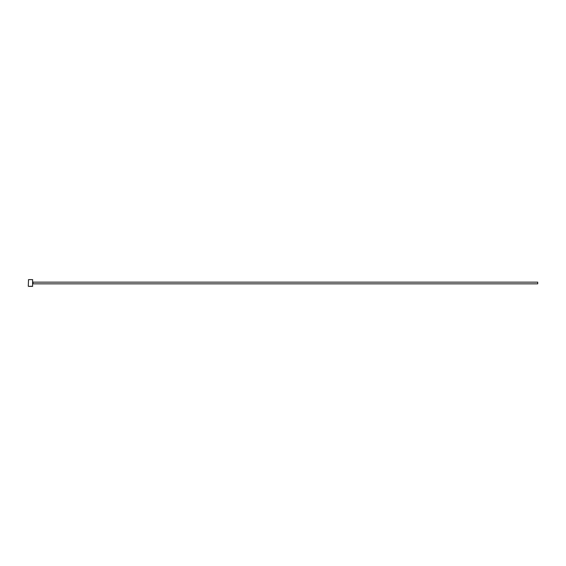 <?xml version="1.0" encoding="UTF-8"?>
<svg xmlns="http://www.w3.org/2000/svg" width="566" height="566" viewBox="0 0 566 566"><rect width="100%" height="100%" fill="white"/><g stroke="black" fill="none" stroke-linecap="round" stroke-linejoin="round"><path stroke-width="0.85" d="M31.76 286.283L29.425 286.361M32.602 279.604L32.602 286.396L32.602 279.604L28.526 279.604L28.3 286.17L28.526 279.604M33.168 282.151L537.7 282.151L537.7 283.849L33.168 283.849L32.828 281.811M29.043 286.396L30.677 286.396M32.602 286.396L32.029 286.396M31.724 286.396L28.526 286.396"/></g></svg>
